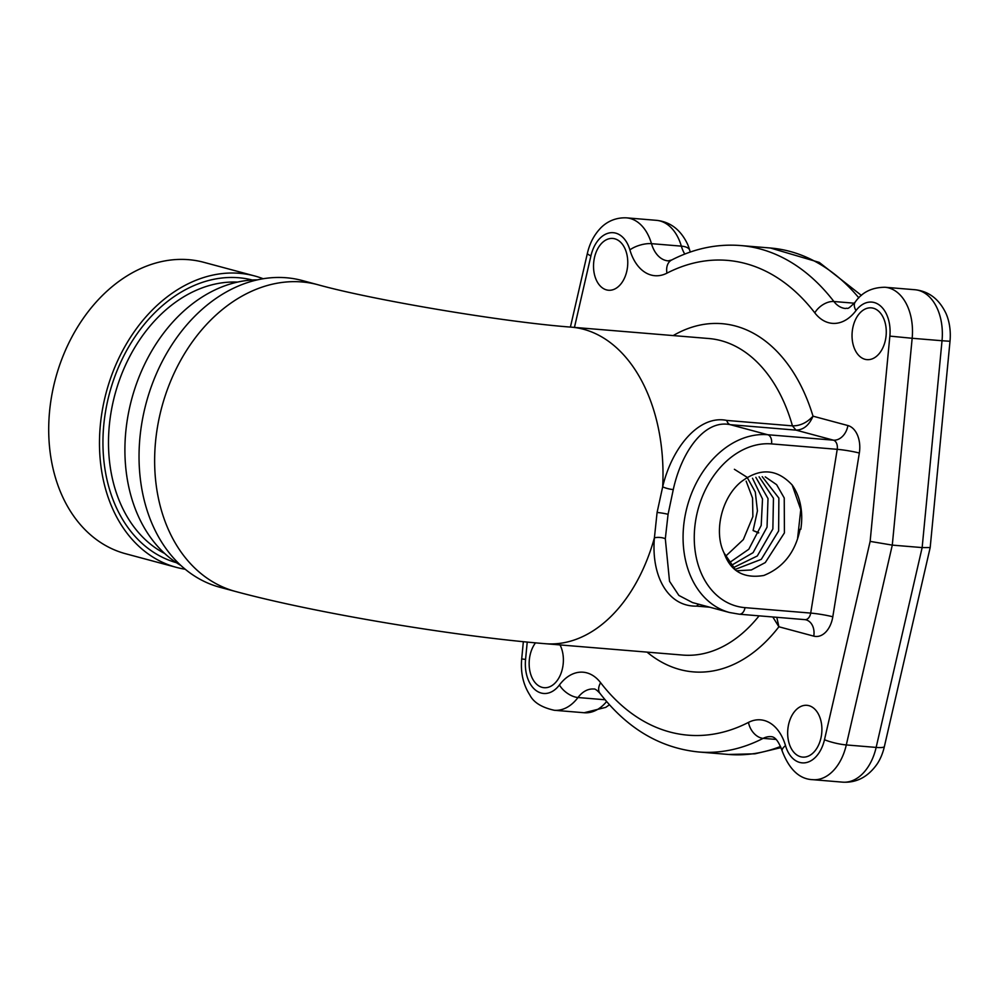 <?xml version="1.0" encoding="UTF-8"?>
<svg xmlns="http://www.w3.org/2000/svg" width="1000" height="1000" viewBox="0 0 1000 1000"><rect width="100%" height="100%" fill="white"/><g stroke="black" fill="none" stroke-linecap="round" stroke-linejoin="round"><path stroke-width="1.5" d="M726.75 420.425A7.938 5.213 -85.3 0 0 730.325 424.688C704.412 419.1 681.462 452 673.288 489.525A7.938 1.675 -164.9 0 1 662.675 486.838A158.812 104.188 -85.3 0 0 571.438 327.163L708.85 338.525A158.812 104.188 94.7 0 1 792.45 425.863L726.75 420.425C698.75 414.562 671.75 448.1 662.675 486.838L657.087 512.463L654.412 537.825C651.075 575.7 667.638 606.8 696.675 606.125L709.8 607.212M792.45 425.863C800.088 425.95 806.938 422.713 813.012 416.175C809.112 425.288 803.45 429.938 796.012 430.125L792.45 425.863M776.787 617.312L778.9 626.775L772.8 616.975M673.288 489.525L668.075 514.312L665.312 538.775L669.525 581.287L678.875 595.438L692.562 602.587L729.538 612.513L739.275 614.2L804.975 619.637A7.938 5.213 -85.3 0 0 810.7 613.088L837.225 449.325L771.525 443.9A83.275 62.413 105 0 0 695.638 520.6A83.275 62.413 105 0 0 745.013 607.65L810.7 613.088A15.875 1.425 9.2 0 1 832.8 616.8L859.325 453.05A23.825 15.625 -85.3 0 0 847.887 425.538L813.012 416.175A174.688 114.6 94.7 0 0 673.213 335.575M560.013 644.912A25.975 17.05 94.7 0 1 561.05 673.263A25.975 17.05 94.7 0 1 544.125 687.7A25.975 17.05 94.7 0 1 542.125 687.35A25.975 17.05 94.7 0 1 529.55 669.2A25.975 17.05 94.7 0 1 535.5 642.85M800.638 756.75A25.975 17.05 94.7 0 1 787.95 728.275A25.975 17.05 94.7 0 1 806.912 705.312A25.975 17.05 94.7 0 1 808.913 705.662A25.975 17.05 94.7 0 1 821.612 734.15A25.975 17.05 94.7 0 1 802.638 757.1A25.975 17.05 94.7 0 1 800.638 756.75M865.013 359.3A25.975 17.05 94.7 0 1 852.325 330.812A25.975 17.05 94.7 0 1 871.287 307.863A25.975 17.05 94.7 0 1 873.288 308.2A25.975 17.05 94.7 0 1 885.987 336.688A25.975 17.05 94.7 0 1 867.013 359.637A25.975 17.05 94.7 0 1 865.013 359.3M606.5 289.887A25.975 17.05 94.7 0 1 593.812 261.413A25.975 17.05 94.7 0 1 612.788 238.45A25.975 17.05 94.7 0 1 614.775 238.8A25.975 17.05 94.7 0 1 627.475 267.288A25.975 17.05 94.7 0 1 608.5 290.238A25.975 17.05 94.7 0 1 606.5 289.887M725.438 556.413L743.337 539.587L752.875 516.6L752.55 498.075L746.137 481.125M734.388 469.288L747.113 477.3L755.3 492.038L757.438 510.887L753.1 530.55L758.65 532.95M724.05 552.938C730.55 571.3 743.8 578.812 763.8 575.475C783.25 567.638 795.35 552.225 800.1 529.237L800.788 529.288A56.537 42.362 105 0 0 792.163 484.988C776.875 468.612 759.788 467.612 740.9 482C721.312 498 713.7 532.175 724.05 552.938L735.837 570.3M797.55 538.763L800.775 509.675L792.163 484.988M765.25 476.863L776.625 484.688L784.237 497.975L784.412 532.9L765.288 562.562L751.35 569.963L736.912 570.763M762.212 476.662L778.875 498.088L778.625 530.962L761.287 559.35L734.912 569.513M800.788 529.288L800.1 529.237M759.087 476.812L773.462 498.25L772.862 528.987L757.288 555.988L733.062 567.788M755.85 477.325L768.012 498.562L767.038 527.175L753.088 552.65L731.062 565.575M752.513 478.237L762.525 499L761.2 525.438L748.8 549.25L729.05 562.925M758.737 532.737L753.1 530.55M950 341.275L942.025 340.737A47.638 31.25 94.7 0 0 914.887 289.725C928.787 291.188 939.175 299.125 946.05 313.55A41.638 27.312 -85.3 0 1 950 341.275L930.188 547.537L884.325 746.787A23.825 3.875 -167 0 1 876.15 747.412A47.638 31.25 94.7 0 1 842.663 782.15C856.612 782.987 868.162 776.862 877.312 763.763A41.638 27.312 -85.3 0 0 884.325 746.787M689.587 249.85A23.825 9.05 163.8 0 0 681.338 246.137A47.638 31.25 94.7 0 0 656.375 220.325C670.275 221.775 680.662 229.725 687.537 244.15A41.638 27.312 -85.3 0 1 689.587 249.85A37.775 24.775 -85.3 0 0 690.288 252.037M842.663 782.15L812.8 779.675A47.638 31.25 -85.3 0 0 846.3 744.938L876.15 747.412L922.15 547.587L892.288 545.112L912.163 338.275L942.025 340.737L922.15 547.587L930.188 547.537M527.225 642.062L525.562 659.45A31.762 20.838 -85.3 0 0 535.9 690.4A31.762 20.838 -85.3 0 0 559.438 684.963A47.638 31.25 94.7 0 1 600.612 682.7A238.212 156.275 -85.3 0 0 748.475 722.4A47.638 31.25 94.7 0 1 785.512 745.65A31.762 20.838 -85.3 0 0 805.4 762.75A31.762 20.838 -85.3 0 0 824.488 739.712A15.875 2.587 13 0 0 846.3 744.938L892.288 545.112L870.138 541.388L889.862 336.112A31.762 20.838 -85.3 0 0 879.513 305.163A31.762 20.838 -85.3 0 0 855.975 310.6A47.638 31.25 94.7 0 1 814.8 312.85A238.212 156.275 -85.3 0 0 666.95 273.15A47.638 31.25 94.7 0 1 629.9 249.9A31.762 20.838 -85.3 0 0 610.025 232.812A31.762 20.838 -85.3 0 0 590.925 255.85L574.45 327.413M254.575 275.938L203.8 262.312A150.863 113.062 105 0 0 51.212 398.638A150.863 113.062 -75 0 0 125.562 553.725L176.337 567.35A150.863 113.062 -75 0 1 101.988 412.262A150.863 113.062 105 0 1 254.575 275.938A150.863 113.062 105 0 1 263.175 278.75M185.188 569.237A150.863 113.062 -75 0 1 176.337 567.35M257.5 279.85A150.863 113.062 105 0 0 127.413 419.1A150.863 113.062 -75 0 0 180.825 565.438M302.3 280.538A158.812 119.012 105 0 0 141.675 424.025A158.812 119.012 105 0 0 219.938 587.288L235.538 591.475A158.812 119.012 -75 0 1 157.275 428.225A158.812 119.012 -75 0 1 317.887 284.725L302.3 280.538M759.087 615.837A158.812 104.188 94.7 0 1 682.675 655.062L545.262 643.7A158.812 104.188 -85.3 0 0 654.412 537.825A7.938 3.025 -177 0 1 665.312 538.775M832.8 616.8A23.825 15.625 -85.3 0 1 813.775 636.138L778.9 626.775A174.688 114.6 94.7 0 1 647.038 652.113M696.675 606.125A7.938 5.213 94.7 0 1 698.863 604.275M657.087 512.463A7.938 0.712 -170.8 0 1 668.075 514.312M847.887 425.538A15.875 11.9 -75 0 1 833.413 440.163L796.012 430.125L730.325 424.688L767.712 434.725A91.213 68.362 105 0 0 685.725 512.688A91.213 68.362 105 0 0 729.538 612.513M824.488 739.712L870.138 541.388M859.325 453.05A15.875 1.425 9.2 0 0 837.225 449.325A7.938 5.213 -85.3 0 0 833.413 440.163L767.712 434.725A7.938 5.213 -85.3 0 1 771.525 443.9M813.775 636.138A15.875 11.9 105 0 0 805.95 619.812A15.875 11.9 105 0 0 805.25 619.65M745.013 607.65A7.938 5.213 94.7 0 1 739.275 614.2M780.55 746.462A254.088 166.7 94.7 0 1 728.575 754.463L698.713 751.988A254.088 166.7 -85.3 0 0 763.138 738.363A31.762 20.838 94.7 0 1 771.188 736.663C775.15 736.775 778.825 741.575 782.212 751.075C789.375 769.663 799.575 779.2 812.8 779.675M606.613 701.538A47.638 31.25 94.7 0 1 584.15 712.738L554.288 710.275A47.638 31.25 -85.3 0 0 577.975 697.525A31.762 20.838 94.7 0 1 593.763 689.025C594.9 688.65 596.975 690.1 599.963 693.363C627.212 728.538 660.125 748.075 698.713 751.988M666.95 273.15A15.875 11.1 -117.2 0 1 671.637 260.012L668.125 260.875A31.762 20.838 94.7 0 1 651.475 243.663L681.338 246.137A31.762 20.838 -85.3 0 0 684.775 254.075M861.4 295.4L819.25 262.4L770.45 248.012A254.088 166.7 94.7 0 1 858.825 297.838M889.862 336.112L912.163 338.275A47.638 31.25 -85.3 0 0 885.025 287.262C871.9 287.35 861.975 292.288 855.225 302.05C846.275 311.288 848.2 307.35 845.55 308.5A31.762 20.838 94.7 0 1 833.888 301.512A254.088 166.7 -85.3 0 0 740.588 245.538C717 243.713 694.013 248.538 671.637 260.012M776.038 739.425L763.138 738.363A15.875 11.1 62.8 0 1 748.475 722.4M605.1 699.762L577.975 697.525A15.875 8.3 36.9 0 1 559.438 684.963M629.9 249.9A15.875 6.037 -16.2 0 1 651.475 243.663A47.638 31.25 -85.3 0 0 626.512 217.85C612.537 217.262 603.787 224.475 599.812 228.95C593.737 235.6 589.6 243.713 587.4 253.275L570.413 327.075M854.312 303.2L833.888 301.512A15.875 9.712 -37.5 0 0 814.8 312.85M855.975 310.6A15.875 8.3 -143.1 0 1 855.225 302.05M590.925 255.85A15.875 2.587 -167 0 1 587.4 253.275M525.562 659.45L521.7 658.913C520.462 672.575 523.188 684.65 529.9 695.138C533.612 702.438 541.737 707.487 554.288 710.275M600.612 682.7A15.875 9.712 142.5 0 0 599.963 693.363M785.512 745.65A15.875 6.037 163.8 0 0 782.212 751.075M176.412 562.7A146.363 109.675 -75 0 1 105.375 412.55A146.363 109.675 -75 0 1 252.312 280.012M164.675 553.488A142.413 106.725 -75 0 1 110.862 413.462A142.413 106.725 -75 0 1 237.537 282.1M235.538 591.475C314.988 613 454.462 636.312 545.262 643.7M571.438 327.163C503.5 322.125 371.8 299.825 317.887 284.725M805.95 619.812L804.975 619.637M781.025 747.613L754.975 753.812L728.575 754.463M609.45 704.762L605.75 707.362L584.15 712.738M914.887 289.725L885.025 287.262M656.375 220.325L626.512 217.85M770.45 248.012L740.588 245.538M523.35 641.688L521.7 658.913"/></g></svg>
